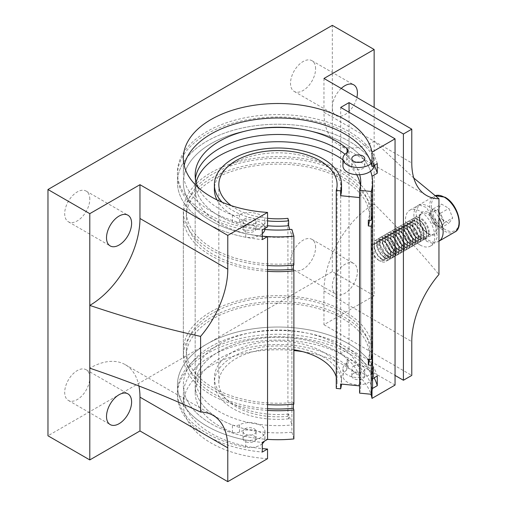<?xml version="1.0" encoding="UTF-8"?>
<svg xmlns="http://www.w3.org/2000/svg" width="507" height="507" viewBox="0 0 507 507"><rect width="100%" height="100%" fill="white"/><g stroke="black" fill="none" stroke-linecap="round" stroke-linejoin="round"><path stroke-width="0.38" stroke-dasharray="2.54 1.9" d="M196.127 182.279A82.793 47.797 0 0 0 195.17 189.523A82.793 47.797 0 0 0 219.417 223.321A82.793 47.797 0 0 0 291.893 236.642L289.808 229.589M291.893 236.642L291.893 424.955A82.793 47.797 180 0 1 219.417 411.633A82.793 47.797 180 0 1 195.17 377.835A82.793 47.797 180 0 1 246.282 333.676A82.793 47.797 180 0 1 336.509 344.038A82.793 47.797 180 0 1 360.756 377.835A82.793 47.797 180 0 1 359.577 385.878M287.913 218.346L287.913 416.323L288.66 418.845L288.66 414.016L291.893 424.955M288.66 414.016A63.571 36.7 180 0 1 233.011 403.787A63.571 36.7 180 0 1 214.391 377.835A63.571 36.7 180 0 1 253.633 343.923A63.571 36.7 180 0 1 322.915 351.883A63.571 36.7 180 0 1 341.534 377.835A63.571 36.7 180 0 1 340.628 384.014M288.66 418.845A63.571 36.7 180 0 1 233.011 408.617A63.571 36.7 180 0 1 214.391 382.665A63.571 36.7 180 0 1 253.633 348.753A63.571 36.7 180 0 1 322.915 356.713A63.571 36.7 180 0 1 341.534 382.665A63.571 36.7 180 0 1 341.49 384.097M216.99 199.91A63.571 36.7 0 0 0 233.011 215.475A63.571 36.7 0 0 0 267.55 225.729M222.123 202.236A63.571 36.7 0 0 0 233.011 210.646A63.571 36.7 0 0 0 267.55 220.9M341.534 189.523A63.571 36.7 0 0 0 322.915 163.565A63.571 36.7 0 0 0 253.633 155.611A63.571 36.7 0 0 0 214.391 189.523M359.577 197.565A82.793 47.797 0 0 0 360.756 189.523A82.793 47.797 0 0 0 360.515 185.898M356.687 174.719A82.793 47.797 0 0 0 342.928 159.889M293.883 349.779A59.135 34.14 0 0 0 218.828 382.665A59.135 34.14 0 0 0 236.148 406.81A59.135 34.14 0 0 0 287.913 416.323M231.281 205.652A59.135 34.14 0 0 0 236.148 208.833A59.135 34.14 0 0 0 267.55 218.302M336.255 388.406A59.135 34.14 0 0 0 337.098 382.665A59.135 34.14 0 0 0 336.255 376.923M267.55 269.623A91.666 52.924 180 0 1 213.149 254.463A91.666 52.924 180 0 1 186.297 217.047A91.666 52.924 180 0 1 242.885 168.153A91.666 52.924 180 0 1 342.776 179.624A91.666 52.924 180 0 1 369.628 217.047A91.666 52.924 180 0 1 369.457 220.266M267.55 271.34A94.619 54.629 180 0 1 211.058 255.674A94.619 54.629 180 0 1 183.344 217.047A94.619 54.629 180 0 1 241.75 166.575A94.619 54.629 180 0 1 344.868 178.413A94.619 54.629 180 0 1 372.449 214.144M293.883 265.098L293.382 263.418A91.666 52.924 180 0 1 213.149 248.671A91.666 52.924 180 0 1 186.297 211.248A91.666 52.924 180 0 1 242.885 162.354A91.666 52.924 180 0 1 342.776 173.831A91.666 52.924 180 0 1 369.628 211.248A91.666 52.924 180 0 1 368.323 220.152M372.582 211.248A94.619 54.629 0 0 0 344.868 172.621A94.619 54.629 0 0 0 241.75 160.776A94.619 54.629 0 0 0 183.344 211.248A94.619 54.629 0 0 0 211.058 249.875A94.619 54.629 0 0 0 267.55 265.548M267.55 408.686A91.666 52.924 180 0 1 213.149 393.527A91.666 52.924 180 0 1 186.297 356.11A91.666 52.924 180 0 1 242.885 307.217A91.666 52.924 180 0 1 342.776 318.688A91.666 52.924 180 0 1 369.628 356.11A91.666 52.924 180 0 1 369.457 359.33M267.55 410.404A94.619 54.629 180 0 1 211.058 394.738A94.619 54.629 180 0 1 183.344 356.11A94.619 54.629 180 0 1 241.75 305.639A94.619 54.629 180 0 1 344.868 317.477A94.619 54.629 180 0 1 372.449 353.208M293.883 404.161L293.382 402.482A91.666 52.924 180 0 1 213.149 387.735A91.666 52.924 180 0 1 186.297 350.312A91.666 52.924 180 0 1 242.885 301.418A91.666 52.924 180 0 1 342.776 312.895A91.666 52.924 180 0 1 369.628 350.312A91.666 52.924 180 0 1 368.323 359.216M372.582 350.312A94.619 54.629 0 0 0 344.868 311.685A94.619 54.629 0 0 0 241.75 299.84A94.619 54.629 0 0 0 183.344 350.312A94.619 54.629 0 0 0 211.058 388.939A94.619 54.629 0 0 0 267.55 404.611M359.717 174.731A82.793 47.797 0 0 0 344.982 154.21A82.793 47.797 180 0 1 347.111 155.991A5.913 3.416 180 0 1 348.087 157.867A5.913 3.416 180 0 1 346.655 160.098A15.375 8.879 0 0 0 342.928 165.89M359.577 393.121A82.793 47.797 0 0 0 360.756 385.079A82.793 47.797 0 0 0 336.509 351.281A82.793 47.797 0 0 0 246.282 340.919A82.793 47.797 0 0 0 195.17 385.079A82.793 47.797 0 0 0 219.417 418.877A82.793 47.797 0 0 0 291.893 432.198L291.893 229.398M370.617 171.201A94.619 54.629 0 0 0 344.868 143.652A94.619 54.629 0 0 0 241.75 131.807A94.619 54.629 0 0 0 183.344 182.279A94.619 54.629 0 0 0 211.058 220.906A94.619 54.629 0 0 0 262.29 236.154A94.619 54.629 0 0 1 211.058 220.906A94.619 54.629 0 0 1 183.344 182.279A94.619 54.629 0 0 1 241.75 131.807A94.619 54.629 0 0 1 344.868 143.652A94.619 54.629 0 0 1 370.617 171.201M264.952 228.663A15.375 8.879 0 0 0 255.984 220.589A15.375 8.879 0 0 0 239.545 221.933A5.913 3.416 180 0 1 232.428 222.199A82.793 47.797 180 0 1 195.17 182.279A82.793 47.797 180 0 1 195.41 178.654A82.793 47.797 0 0 0 195.17 182.279A82.793 47.797 0 0 0 219.417 216.077A82.793 47.797 0 0 0 264.888 229.481M293.883 438.929L291.893 432.198M211.058 423.706A94.619 54.629 0 0 0 267.55 439.379A94.619 54.629 180 0 1 211.058 423.706A94.619 54.629 180 0 1 183.344 385.079A94.619 54.629 0 0 0 211.058 423.706M372.582 385.079A94.619 54.629 0 0 0 344.868 346.452A94.619 54.629 0 0 0 241.75 334.607A94.619 54.629 0 0 0 183.344 385.079A94.619 54.629 180 0 1 241.75 334.607A94.619 54.629 180 0 1 344.868 346.452A94.619 54.629 180 0 1 372.011 379.065L372.582 378.735M293.382 263.418L293.382 265.148M293.382 402.482L293.382 404.212M267.55 226.914A94.619 54.629 180 0 1 211.058 211.248A94.619 54.629 180 0 1 183.344 172.621A94.619 54.629 180 0 1 184.18 165.377M377.265 163.571A100.532 58.045 0 0 0 349.05 131.579A100.532 58.045 0 0 0 239.488 118.993A100.532 58.045 0 0 0 177.431 172.621A100.532 58.045 0 0 0 206.875 213.662A100.532 58.045 0 0 0 262.29 229.956M374.141 165.377A100.532 58.045 0 0 0 349.05 141.238A100.532 58.045 0 0 0 239.488 128.651A100.532 58.045 0 0 0 177.431 182.279A100.532 58.045 0 0 0 206.875 223.321A100.532 58.045 0 0 0 262.29 239.608M377.265 376.029A100.532 58.045 0 0 0 349.05 344.038A100.532 58.045 0 0 0 239.488 331.451A100.532 58.045 0 0 0 177.431 385.079A100.532 58.045 0 0 0 206.875 426.121A100.532 58.045 0 0 0 262.29 442.415M374.141 377.835A100.532 58.045 0 0 0 349.05 353.696A100.532 58.045 0 0 0 239.488 341.11A100.532 58.045 0 0 0 177.431 394.738A100.532 58.045 0 0 0 206.875 435.779A100.532 58.045 0 0 0 262.29 452.067M372.398 388.501L372.011 388.723A94.619 54.629 0 0 0 344.868 356.11A94.619 54.629 0 0 0 241.75 344.266A94.619 54.629 0 0 0 183.344 394.738A94.619 54.629 0 0 0 211.058 433.365A94.619 54.629 0 0 0 262.29 448.613M357.416 271.606A17.739 10.241 120 0 0 353.74 263.488A17.739 10.241 120 0 0 340.07 268.241A17.739 10.241 120 0 0 332.326 286.094A17.739 10.241 120 0 0 336.002 294.218A17.739 10.241 120 0 0 349.672 289.465A17.739 10.241 120 0 0 357.416 271.606M315.595 247.467A17.739 10.241 120 0 0 311.925 239.342A17.739 10.241 120 0 0 298.249 244.095A17.739 10.241 120 0 0 290.505 261.954A17.739 10.241 120 0 0 294.18 270.073A17.739 10.241 120 0 0 307.857 265.319A17.739 10.241 120 0 0 315.595 247.467M341.23 88.433A17.739 10.241 120 0 0 332.326 107.433A17.739 10.241 120 0 0 336.002 115.558A17.739 10.241 120 0 0 356.877 97.464M315.595 68.806A17.739 10.241 120 0 0 311.925 60.688A17.739 10.241 120 0 0 298.249 65.441A17.739 10.241 120 0 0 290.505 83.294A17.739 10.241 120 0 0 294.18 91.412A17.739 10.241 120 0 0 307.857 86.659A17.739 10.241 120 0 0 315.595 68.806M89.79 377.835A17.739 10.241 120 0 0 86.114 369.717A17.739 10.241 120 0 0 72.444 374.47A17.739 10.241 120 0 0 64.7 392.323A17.739 10.241 120 0 0 68.369 400.441A17.739 10.241 120 0 0 82.045 395.688A17.739 10.241 120 0 0 89.79 377.835M89.79 199.175A17.739 10.241 120 0 0 86.114 191.057A17.739 10.241 120 0 0 72.444 195.81A17.739 10.241 120 0 0 64.7 213.662A17.739 10.241 120 0 0 68.369 221.787A17.739 10.241 120 0 0 82.045 217.034A17.739 10.241 120 0 0 89.79 199.175M420.138 237.808A11.826 6.832 60 0 1 412.413 227.383A11.826 6.832 60 0 1 414.225 217.909A11.826 6.832 60 0 1 420.138 218.492A11.826 6.832 60 0 1 427.864 228.917A11.826 6.832 60 0 1 426.051 238.391A11.826 6.832 60 0 1 420.138 237.808M386.689 237.808A11.826 6.832 -120 0 0 380.77 237.219A11.826 6.832 -120 0 0 378.957 246.7A11.826 6.832 -120 0 0 386.689 257.119A11.826 6.832 -120 0 0 392.602 257.708A11.826 6.832 -120 0 0 394.414 248.227A11.826 6.832 -120 0 0 386.689 237.808M420.138 245.052A20.698 11.953 60 0 1 406.62 226.813A20.698 11.953 60 0 1 409.789 210.228A20.698 11.953 60 0 1 420.138 211.248A20.698 11.953 60 0 1 433.662 229.487A20.698 11.953 60 0 1 430.487 246.072A20.698 11.953 60 0 1 420.138 245.052M426.609 241.313L417.514 224.55L415.886 211.787L418.972 204.923L426.609 207.515L435.709 224.271L437.332 237.042L434.252 243.905L426.609 241.313M323.96 78.465L323.96 112.262A70.967 40.972 120 0 0 338.657 144.749A70.967 40.972 120 0 0 374.141 141.238L374.141 107.433M413.788 178.046L374.141 141.238L374.141 204.01A70.967 40.972 120 0 0 323.96 290.923L323.96 324.721L374.141 295.752L374.141 204.01C397 226.604 418.605 250.078 438.954 274.433M323.96 324.721L411.779 375.421M138.918 385.979A70.967 40.972 120 0 0 125.267 364.666A70.967 40.972 120 0 0 89.79 368.177M395.048 385.079L340.685 353.696L349.05 348.867L395.048 375.421M302.812 351.681A94.619 54.629 180 0 1 344.868 365.762A94.619 54.629 180 0 1 370.934 394.243M267.55 458.689A94.619 54.629 180 0 1 211.058 443.023A94.619 54.629 180 0 1 183.344 404.396A94.619 54.629 180 0 1 293.883 350.546M374.141 295.752L332.326 271.606L47.969 435.779M340.685 353.696L340.685 107.433M349.05 348.867L349.05 112.262M332.326 271.606L332.326 25.35M372.011 391.093L372.011 388.723M372.011 379.065L372.011 176.265M244.976 226.008A6.502 3.758 0 0 0 243.075 228.663A6.502 3.758 0 0 0 247.086 232.13A6.502 3.758 0 0 0 254.178 231.319A6.502 3.758 0 0 0 256.086 228.663A6.502 3.758 0 0 0 252.068 225.19A6.502 3.758 0 0 0 244.976 226.008M244.976 218.764A6.502 3.758 0 0 0 243.075 221.42A6.502 3.758 0 0 0 247.086 224.886A6.502 3.758 0 0 0 254.178 224.075A6.502 3.758 0 0 0 256.086 221.42A6.502 3.758 0 0 0 252.068 217.947A6.502 3.758 0 0 0 244.976 218.764M356.579 162.265A6.502 3.758 0 0 0 353.702 163.235A6.502 3.758 0 0 0 351.795 165.89A6.502 3.758 0 0 0 355.813 169.357A6.502 3.758 0 0 0 362.904 168.546A6.502 3.758 0 0 0 364.806 165.89A6.502 3.758 0 0 0 360.027 162.265M371.238 163.444A15.375 8.879 0 0 0 373.678 158.647A15.375 8.879 0 0 0 373.184 156.416A100.532 58.045 0 0 0 261.618 117.763A100.532 58.045 0 0 0 177.431 175.035A100.532 58.045 0 0 0 245.711 230.007A15.375 8.879 0 0 0 260.452 227.694A15.375 8.879 0 0 0 264.952 221.42A15.375 8.879 0 0 0 255.984 213.346A15.375 8.879 0 0 0 239.545 214.695A5.913 3.416 180 0 1 232.428 214.955A82.793 47.797 180 0 1 197.933 187.279M245.711 230.007L245.711 237.251A15.375 8.879 0 0 0 260.452 234.937A15.375 8.879 0 0 0 262.29 233.651M373.184 156.416L373.184 163.653A100.532 58.045 0 0 0 261.618 125.007A100.532 58.045 0 0 0 177.431 182.279A100.532 58.045 0 0 0 245.711 237.251M373.678 165.89A15.375 8.879 0 0 0 373.184 163.653M353.702 366.035A6.502 3.758 180 0 1 360.794 365.224A6.502 3.758 180 0 1 364.806 368.69A6.502 3.758 180 0 1 362.904 371.346A6.502 3.758 180 0 1 355.813 372.163A6.502 3.758 180 0 1 351.795 368.69A6.502 3.758 180 0 1 353.702 366.035M353.702 373.279A6.502 3.758 180 0 1 360.794 372.461A6.502 3.758 180 0 1 364.806 375.934A6.502 3.758 180 0 1 362.904 378.59A6.502 3.758 180 0 1 355.813 379.407A6.502 3.758 180 0 1 351.795 375.934A6.502 3.758 180 0 1 353.702 373.279M244.976 428.808A6.502 3.758 180 0 1 252.068 427.99A6.502 3.758 180 0 1 256.086 431.463A6.502 3.758 180 0 1 254.178 434.119A6.502 3.758 180 0 1 247.086 434.93A6.502 3.758 180 0 1 243.075 431.463A6.502 3.758 180 0 1 244.976 428.808M244.976 436.052A6.502 3.758 180 0 1 252.068 435.234A6.502 3.758 180 0 1 256.086 438.707A6.502 3.758 180 0 1 254.178 441.363A6.502 3.758 180 0 1 247.086 442.174A6.502 3.758 180 0 1 243.075 438.707A6.502 3.758 180 0 1 244.976 436.052M372.582 379.223A15.375 8.879 180 0 1 369.172 382.208A15.375 8.879 180 0 1 352.416 384.135A15.375 8.879 180 0 1 342.928 375.934A15.375 8.879 180 0 1 346.655 370.142A5.913 3.416 0 0 0 348.087 367.911A5.913 3.416 0 0 0 347.111 366.035A82.793 47.797 0 0 0 254.197 346.534A82.793 47.797 0 0 0 195.17 392.323A82.793 47.797 0 0 0 232.428 432.243A5.913 3.416 0 0 0 239.545 431.977A15.375 8.879 180 0 1 255.984 430.633A15.375 8.879 180 0 1 264.952 438.707A15.375 8.879 180 0 1 264.312 441.248M232.428 424.999A5.913 3.416 0 0 0 239.545 424.739A15.375 8.879 180 0 1 255.984 423.396A15.375 8.879 180 0 1 264.952 431.463A15.375 8.879 180 0 1 260.452 437.737A15.375 8.879 180 0 1 245.711 440.051A100.532 58.045 180 0 1 177.431 385.079A100.532 58.045 180 0 1 261.618 327.807A100.532 58.045 180 0 1 373.184 366.46A15.375 8.879 180 0 1 373.678 368.69A15.375 8.879 180 0 1 369.172 374.971A15.375 8.879 180 0 1 352.416 376.891A15.375 8.879 180 0 1 342.928 368.69A15.375 8.879 180 0 1 346.655 362.898A5.913 3.416 0 0 0 348.087 360.667A5.913 3.416 0 0 0 347.111 358.791A82.793 47.797 0 0 0 254.197 339.291A82.793 47.797 0 0 0 195.17 385.079A82.793 47.797 0 0 0 232.428 424.999L232.428 432.243M262.29 443.701A15.375 8.879 180 0 1 260.452 444.981A15.375 8.879 180 0 1 245.711 447.294A100.532 58.045 180 0 1 177.431 392.323A100.532 58.045 180 0 1 261.618 335.051A100.532 58.045 180 0 1 373.184 373.703A15.375 8.879 180 0 1 373.678 375.934A15.375 8.879 180 0 1 373.032 378.476M373.184 373.703L373.184 366.46M245.711 447.294L245.711 440.051M378.323 260.066L379.946 261.004A11.819 6.825 -120 0 0 388.305 256.181A11.819 6.825 -120 0 0 379.946 241.706A11.819 6.825 -120 0 0 371.593 246.529A11.819 6.825 -120 0 0 379.946 261.004L378.323 260.066A9.519 5.495 60 0 1 371.593 248.405A9.519 5.495 60 0 1 378.323 244.52A9.519 5.495 60 0 1 385.054 256.181A9.519 5.495 60 0 1 378.323 260.066M387.817 254.584A9.519 5.495 60 0 1 381.08 258.475A9.519 5.495 60 0 1 374.35 246.814A9.519 5.495 60 0 1 381.08 242.923A9.519 5.495 60 0 1 387.817 254.584M382.227 259.698A11.826 6.832 60 0 1 373.862 245.211A11.826 6.832 60 0 1 376.308 239.798A11.826 6.832 60 0 1 382.227 240.381A11.826 6.832 60 0 1 390.586 254.869A11.826 6.832 60 0 1 388.14 260.281A11.826 6.832 60 0 1 382.227 259.698M374.337 244.938A11.826 6.832 60 0 1 376.79 239.519A11.826 6.832 60 0 1 382.703 240.109A11.826 6.832 60 0 1 391.062 254.596A11.826 6.832 60 0 1 388.616 260.009A11.826 6.832 60 0 1 382.703 259.426A11.826 6.832 60 0 1 374.337 244.938M390.574 252.993A9.519 5.495 60 0 1 383.843 256.878A9.519 5.495 60 0 1 377.113 245.217A9.519 5.495 60 0 1 383.843 241.332A9.519 5.495 60 0 1 390.574 252.993M384.984 258.101A11.826 6.832 60 0 1 376.619 243.62A11.826 6.832 60 0 1 379.071 238.201A11.826 6.832 60 0 1 384.984 238.791A11.826 6.832 60 0 1 393.35 253.278A11.826 6.832 60 0 1 390.897 258.69A11.826 6.832 60 0 1 384.984 258.101M377.1 243.341A11.826 6.832 60 0 1 379.547 237.929A11.826 6.832 60 0 1 385.459 238.512A11.826 6.832 60 0 1 393.825 252.999A11.826 6.832 60 0 1 391.372 258.418A11.826 6.832 60 0 1 385.459 257.829A11.826 6.832 60 0 1 377.1 243.341M393.337 251.402A9.519 5.495 60 0 1 386.6 255.287A9.519 5.495 60 0 1 379.87 243.626A9.519 5.495 60 0 1 386.6 239.741A9.519 5.495 60 0 1 393.337 251.402M387.747 256.51A11.826 6.832 60 0 1 379.382 242.023A11.826 6.832 60 0 1 381.828 236.611A11.826 6.832 60 0 1 387.747 237.194A11.826 6.832 60 0 1 396.106 251.681A11.826 6.832 60 0 1 393.66 257.093A11.826 6.832 60 0 1 387.747 256.51M379.857 241.75A11.826 6.832 60 0 1 382.31 236.338A11.826 6.832 60 0 1 388.223 236.921A11.826 6.832 60 0 1 396.582 251.409A11.826 6.832 60 0 1 394.135 256.821A11.826 6.832 60 0 1 388.223 256.238A11.826 6.832 60 0 1 379.857 241.75M396.094 249.805A9.519 5.495 60 0 1 389.363 253.69A9.519 5.495 60 0 1 382.633 242.029A9.519 5.495 60 0 1 389.363 238.144A9.519 5.495 60 0 1 396.094 249.805M390.504 254.92A11.826 6.832 60 0 1 382.139 240.432A11.826 6.832 60 0 1 384.591 235.02A11.826 6.832 60 0 1 390.504 235.603A11.826 6.832 60 0 1 398.87 250.09A11.826 6.832 60 0 1 396.417 255.503A11.826 6.832 60 0 1 390.504 254.92M382.62 240.16A11.826 6.832 60 0 1 385.067 234.741A11.826 6.832 60 0 1 390.979 235.33A11.826 6.832 60 0 1 399.345 249.812A11.826 6.832 60 0 1 396.892 255.23A11.826 6.832 60 0 1 390.979 254.641A11.826 6.832 60 0 1 382.62 240.16M398.857 248.215A9.519 5.495 60 0 1 392.12 252.099A9.519 5.495 60 0 1 385.39 240.438A9.519 5.495 60 0 1 392.12 236.554A9.519 5.495 60 0 1 398.857 248.215M393.267 253.323A11.826 6.832 60 0 1 384.902 238.835A11.826 6.832 60 0 1 387.348 233.423A11.826 6.832 60 0 1 393.267 234.012A11.826 6.832 60 0 1 401.626 248.493A11.826 6.832 60 0 1 399.18 253.912A11.826 6.832 60 0 1 393.267 253.323M385.377 238.563A11.826 6.832 60 0 1 387.83 233.15A11.826 6.832 60 0 1 393.743 233.733A11.826 6.832 60 0 1 402.102 248.221A11.826 6.832 60 0 1 399.655 253.633A11.826 6.832 60 0 1 393.743 253.05A11.826 6.832 60 0 1 385.377 238.563M401.614 246.617A9.519 5.495 60 0 1 394.883 250.509A9.519 5.495 60 0 1 388.153 238.848A9.519 5.495 60 0 1 394.883 234.956A9.519 5.495 60 0 1 401.614 246.617M396.024 251.732A11.826 6.832 60 0 1 387.659 237.244A11.826 6.832 60 0 1 390.111 231.832A11.826 6.832 60 0 1 396.024 232.415A11.826 6.832 60 0 1 404.39 246.903A11.826 6.832 60 0 1 401.937 252.315A11.826 6.832 60 0 1 396.024 251.732M388.134 236.972A11.826 6.832 60 0 1 390.586 231.553A11.826 6.832 60 0 1 396.499 232.143A11.826 6.832 60 0 1 404.865 246.624A11.826 6.832 60 0 1 402.412 252.042A11.826 6.832 60 0 1 396.499 251.453A11.826 6.832 60 0 1 388.134 236.972M404.377 245.027A9.519 5.495 60 0 1 397.64 248.912A9.519 5.495 60 0 1 390.91 237.251A9.519 5.495 60 0 1 397.64 233.366A9.519 5.495 60 0 1 404.377 245.027M398.787 250.135A11.826 6.832 60 0 1 390.422 235.654A11.826 6.832 60 0 1 392.868 230.235A11.826 6.832 60 0 1 398.787 230.824A11.826 6.832 60 0 1 407.146 245.306A11.826 6.832 60 0 1 404.7 250.724A11.826 6.832 60 0 1 398.787 250.135M390.897 235.375A11.826 6.832 60 0 1 393.35 229.963A11.826 6.832 60 0 1 399.263 230.546A11.826 6.832 60 0 1 407.622 245.033A11.826 6.832 60 0 1 405.175 250.445A11.826 6.832 60 0 1 399.263 249.862A11.826 6.832 60 0 1 390.897 235.375M407.134 243.43A9.519 5.495 60 0 1 400.403 247.321A9.519 5.495 60 0 1 393.673 235.66A9.519 5.495 60 0 1 400.403 231.769A9.519 5.495 60 0 1 407.134 243.43M401.544 248.544A11.826 6.832 60 0 1 393.178 234.057A11.826 6.832 60 0 1 395.631 228.644A11.826 6.832 60 0 1 401.544 229.227A11.826 6.832 60 0 1 409.909 243.715A11.826 6.832 60 0 1 407.457 249.127A11.826 6.832 60 0 1 401.544 248.544M393.654 233.784A11.826 6.832 60 0 1 396.106 228.365A11.826 6.832 60 0 1 402.019 228.955A11.826 6.832 60 0 1 410.385 243.442A11.826 6.832 60 0 1 407.932 248.855A11.826 6.832 60 0 1 402.019 248.272A11.826 6.832 60 0 1 393.654 233.784M409.897 241.839A9.519 5.495 60 0 1 403.16 245.724A9.519 5.495 60 0 1 396.43 234.063A9.519 5.495 60 0 1 403.16 230.178A9.519 5.495 60 0 1 409.897 241.839M404.307 246.947A11.826 6.832 60 0 1 395.942 232.466A11.826 6.832 60 0 1 398.388 227.047A11.826 6.832 60 0 1 404.307 227.637A11.826 6.832 60 0 1 412.666 242.124A11.826 6.832 60 0 1 410.22 247.536A11.826 6.832 60 0 1 404.307 246.947M396.417 232.187A11.826 6.832 60 0 1 398.863 226.775A11.826 6.832 60 0 1 404.782 227.358A11.826 6.832 60 0 1 413.142 241.845A11.826 6.832 60 0 1 410.695 247.264A11.826 6.832 60 0 1 404.782 246.675A11.826 6.832 60 0 1 396.417 232.187M412.654 240.248A9.519 5.495 60 0 1 405.923 244.133A9.519 5.495 60 0 1 399.186 232.472A9.519 5.495 60 0 1 405.923 228.587A9.519 5.495 60 0 1 412.654 240.248M407.064 245.356A11.826 6.832 60 0 1 398.698 230.869A11.826 6.832 60 0 1 401.151 225.457A11.826 6.832 60 0 1 407.064 226.04A11.826 6.832 60 0 1 415.429 240.527A11.826 6.832 60 0 1 412.977 245.939A11.826 6.832 60 0 1 407.064 245.356M399.174 230.596A11.826 6.832 60 0 1 401.626 225.184A11.826 6.832 60 0 1 407.539 225.767A11.826 6.832 60 0 1 415.905 240.255A11.826 6.832 60 0 1 413.452 245.667A11.826 6.832 60 0 1 407.539 245.084A11.826 6.832 60 0 1 399.174 230.596M415.417 238.651A9.519 5.495 60 0 1 408.68 242.542A9.519 5.495 60 0 1 401.95 230.881A9.519 5.495 60 0 1 408.68 226.99A9.519 5.495 60 0 1 415.417 238.651M409.821 243.766A11.826 6.832 60 0 1 401.462 229.278A11.826 6.832 60 0 1 403.908 223.866A11.826 6.832 60 0 1 409.821 224.449A11.826 6.832 60 0 1 418.186 238.936A11.826 6.832 60 0 1 415.74 244.349A11.826 6.832 60 0 1 409.821 243.766M401.937 229.006A11.826 6.832 60 0 1 404.383 223.587A11.826 6.832 60 0 1 410.302 224.176A11.826 6.832 60 0 1 418.662 238.658A11.826 6.832 60 0 1 416.215 244.076A11.826 6.832 60 0 1 410.302 243.487A11.826 6.832 60 0 1 401.937 229.006M418.174 237.061A9.519 5.495 60 0 1 411.443 240.945A9.519 5.495 60 0 1 404.706 229.284A9.519 5.495 60 0 1 411.443 225.4A9.519 5.495 60 0 1 418.174 237.061M412.584 242.169A11.826 6.832 60 0 1 404.218 227.681A11.826 6.832 60 0 1 406.671 222.269A11.826 6.832 60 0 1 412.584 222.858A11.826 6.832 60 0 1 420.949 237.339A11.826 6.832 60 0 1 418.497 242.758A11.826 6.832 60 0 1 412.584 242.169M404.694 227.409A11.826 6.832 60 0 1 407.146 221.996A11.826 6.832 60 0 1 413.059 222.579A11.826 6.832 60 0 1 421.425 237.067A11.826 6.832 60 0 1 418.972 242.479A11.826 6.832 60 0 1 413.059 241.896A11.826 6.832 60 0 1 404.694 227.409M420.937 235.463A9.519 5.495 60 0 1 414.2 239.355A9.519 5.495 60 0 1 407.47 227.694A9.519 5.495 60 0 1 414.2 223.802A9.519 5.495 60 0 1 420.937 235.463M415.341 240.578A11.826 6.832 60 0 1 406.982 226.09A11.826 6.832 60 0 1 409.428 220.678A11.826 6.832 60 0 1 415.341 221.261A11.826 6.832 60 0 1 423.706 235.749A11.826 6.832 60 0 1 421.26 241.161A11.826 6.832 60 0 1 415.341 240.578M407.457 225.818A11.826 6.832 60 0 1 409.903 220.399A11.826 6.832 60 0 1 415.822 220.989A11.826 6.832 60 0 1 424.182 235.47A11.826 6.832 60 0 1 421.735 240.888A11.826 6.832 60 0 1 415.822 240.299A11.826 6.832 60 0 1 407.457 225.818M423.694 233.873A9.519 5.495 60 0 1 416.963 237.758A9.519 5.495 60 0 1 410.226 226.097A9.519 5.495 60 0 1 416.963 222.212A9.519 5.495 60 0 1 423.694 233.873M418.104 238.981A11.826 6.832 60 0 1 409.738 224.5A11.826 6.832 60 0 1 412.191 219.081A11.826 6.832 60 0 1 418.104 219.67A11.826 6.832 60 0 1 426.469 234.152A11.826 6.832 60 0 1 424.017 239.57A11.826 6.832 60 0 1 418.104 238.981M410.214 224.221A11.826 6.832 60 0 1 412.666 218.809A11.826 6.832 60 0 1 418.579 219.392A11.826 6.832 60 0 1 426.945 233.879A11.826 6.832 60 0 1 424.492 239.291A11.826 6.832 60 0 1 418.579 238.708A11.826 6.832 60 0 1 410.214 224.221M426.457 232.276A9.519 5.495 60 0 1 419.72 236.167A9.519 5.495 60 0 1 412.99 224.506A9.519 5.495 60 0 1 419.72 220.615A9.519 5.495 60 0 1 426.457 232.276M420.861 237.39A11.826 6.832 60 0 1 412.502 222.903A11.826 6.832 60 0 1 414.948 217.49A11.826 6.832 60 0 1 420.861 218.073A11.826 6.832 60 0 1 429.226 232.561A11.826 6.832 60 0 1 426.78 237.973A11.826 6.832 60 0 1 420.861 237.39M433.162 223.764L431.305 218.992A9.082 5.241 60 0 0 436.869 225.907L440.577 228.049L444.278 222.776L440.577 213.219L436.869 211.077A9.082 5.241 60 0 0 431.305 211.577L429.454 214.214L431.305 218.992A9.082 5.241 60 0 1 431.305 211.577L433.162 208.941L436.869 211.077A9.082 5.241 60 0 1 442.427 217.997A9.082 5.241 60 0 1 442.427 225.412A9.082 5.241 60 0 1 436.869 225.907L433.162 223.764L441.521 218.942L448.936 223.219L452.643 217.947L448.936 208.39L441.521 204.112L437.814 209.385L441.521 218.942M440.577 228.049L448.936 223.219M444.278 222.776L452.643 217.947M429.454 214.214L437.814 209.385M433.162 208.941L441.521 204.112M440.577 213.219L448.936 208.39M438.853 241.25L438.954 241.186A20.698 11.953 60 0 1 438.853 241.25A20.698 11.953 60 0 1 428.504 240.223A20.698 11.953 60 0 1 414.979 221.984A20.698 11.953 60 0 1 418.155 205.398A20.698 11.953 60 0 1 428.504 206.419A20.698 11.953 60 0 1 438.954 217.528M323.96 112.262L411.779 162.962M323.96 290.923L411.779 341.623M347.111 152.499L347.111 155.991M346.655 152.854L346.655 160.098M232.428 214.955L232.428 222.199M239.545 214.695L239.545 221.933M239.545 431.977L239.545 424.739M347.111 366.035L347.111 358.791M346.655 370.142L346.655 362.898M418.155 205.398L435.076 195.727A20.698 11.953 -120 0 0 434.043 196.222A20.698 11.953 -120 0 0 430.874 212.807A20.698 11.953 -120 0 0 444.392 231.046A20.698 11.953 -120 0 0 454.741 232.073M445.228 229.601A19.513 11.268 60 0 1 431.432 205.696A19.513 11.268 60 0 1 445.228 197.73A19.513 11.268 60 0 1 459.031 221.629A19.513 11.268 60 0 1 445.228 229.601M428.504 212.699A13.011 7.51 60 0 1 437.706 228.632A13.011 7.51 60 0 1 428.504 233.942A13.011 7.51 60 0 1 419.302 218.01A13.011 7.51 60 0 1 428.504 212.699M427.667 233.461A11.826 6.832 -120 0 0 433.58 234.05A11.826 6.832 -120 0 0 435.393 224.569A11.826 6.832 -120 0 0 427.667 214.15A11.826 6.832 -120 0 0 421.754 213.561A11.826 6.832 -120 0 0 419.942 223.042A11.826 6.832 -120 0 0 427.667 233.461M341.534 377.835L341.534 382.665M360.756 189.523L360.756 377.835M195.17 189.523L195.17 377.835M337.098 184.694L337.098 382.665M218.828 184.694L218.828 382.665M214.391 377.835L214.391 382.665M369.628 211.248L369.628 217.047M369.628 350.312L369.628 356.11M360.756 385.079L360.756 182.279M183.344 211.248L183.344 356.11M183.344 350.312L183.344 217.047M195.17 392.323L195.17 175.035M186.297 350.312L186.297 356.11M186.297 211.248L186.297 217.047M311.925 239.342L353.74 263.488M311.925 60.688L353.74 84.827M86.114 369.717L127.929 393.857M86.114 191.057L127.929 215.196M380.77 237.219L414.225 217.909M409.789 210.228L418.972 204.923M338.657 144.749L426.476 195.448M125.267 364.666L213.086 415.366M183.344 172.621L183.344 158.133M183.344 404.396L183.344 394.738M430.487 246.072L434.252 243.905M392.602 257.708L426.051 238.391M68.369 221.787L110.19 245.927M68.369 400.441L110.19 424.587M294.18 91.412L336.002 115.558M294.18 270.073L336.002 294.218M177.431 394.738L177.431 392.323M177.431 175.035L177.431 172.621M243.075 221.42L243.075 228.663M351.795 158.647L351.795 165.89M348.087 150.623L348.087 157.867M373.678 158.647L373.678 165.643M264.952 221.42L264.952 228.416M364.806 158.647L364.806 165.89M256.086 221.42L256.086 228.663M364.806 375.934L364.806 368.69M256.086 438.707L256.086 431.463M348.087 367.911L348.087 360.667M373.678 375.934L373.678 368.69M264.952 438.707L264.952 431.463M342.928 375.934L342.928 368.69M243.075 438.707L243.075 431.463M351.795 375.934L351.795 368.69M371.593 248.405L371.593 246.529M376.308 239.798L376.79 239.519M379.071 238.201L379.547 237.929M381.828 236.611L382.31 236.338M384.591 235.02L385.067 234.741M387.348 233.423L387.83 233.15M390.111 231.832L390.586 231.553M392.868 230.235L393.35 229.963M395.631 228.644L396.106 228.365M398.388 227.047L398.863 226.775M401.151 225.457L401.626 225.184M403.908 223.866L404.383 223.587M406.671 222.269L407.146 221.996M409.428 220.678L409.903 220.399M412.191 219.081L412.666 218.809M414.948 217.49L421.754 213.561C420.74 214.987 418.795 214.296 420.214 222.32C421.811 227.332 424.492 231.027 428.257 233.404C430.671 234.627 432.446 234.842 433.58 234.05L426.78 237.973M424.017 239.57L424.492 239.291M421.26 241.161L421.735 240.888M418.497 242.758L418.972 242.479M415.74 244.349L416.215 244.076M412.977 245.939L413.452 245.667M410.22 247.536L410.695 247.264M407.457 249.127L407.932 248.855M404.7 250.724L405.175 250.445M401.937 252.315L402.412 252.042M399.18 253.912L399.655 253.633M396.417 255.503L396.892 255.23M393.66 257.093L394.135 256.821M390.897 258.69L391.372 258.418M388.14 260.281L388.616 260.009"/><path stroke-width="0.76" d="M336.255 190.436L340.628 190.866L340.628 195.696L359.577 197.565L359.577 385.878L340.628 384.014L340.628 388.837L336.255 388.406L336.255 190.436A59.135 34.14 0 0 0 337.098 184.694A59.135 34.14 0 0 0 319.778 160.548A59.135 34.14 0 0 0 255.332 153.146A59.135 34.14 0 0 0 218.828 184.694A59.135 34.14 0 0 0 231.281 205.652M289.808 229.589L288.66 225.704L288.66 220.875L287.913 218.346A59.135 34.14 0 0 1 267.55 218.302M341.49 384.097A63.571 36.7 180 0 1 340.628 388.837M267.55 225.729A63.571 36.7 0 0 0 288.66 225.704M267.55 220.9A63.571 36.7 0 0 0 288.66 220.875M340.628 195.696A63.571 36.7 0 0 0 341.534 189.523L341.534 184.694A63.571 36.7 0 0 0 322.915 158.742A63.571 36.7 0 0 0 253.633 150.782A63.571 36.7 0 0 0 214.391 184.694A63.571 36.7 0 0 0 222.123 202.236M360.515 185.898A82.793 47.797 0 0 0 356.687 174.719M342.928 159.889A82.793 47.797 0 0 0 336.509 155.719A82.793 47.797 0 0 0 252.182 144.096A82.793 47.797 0 0 0 196.127 182.279M214.391 184.694L214.391 189.523A63.571 36.7 0 0 0 216.99 199.91M340.628 190.866A63.571 36.7 0 0 0 341.534 184.694M336.255 376.923A59.135 34.14 0 0 0 319.778 358.525A59.135 34.14 0 0 0 293.883 349.779M293.382 265.148L293.382 269.211A91.666 52.924 180 0 1 267.55 269.623M369.457 220.266A91.666 52.924 180 0 1 368.323 225.945L368.323 220.152L371.232 220.444A94.619 54.629 0 0 0 372.582 211.248L372.582 182.279A94.619 54.629 0 0 0 370.617 171.201A94.619 54.629 0 0 1 372.011 176.265L377.265 173.229A100.532 58.045 0 0 0 374.141 165.377M372.449 214.144A94.619 54.629 180 0 1 372.582 217.047A94.619 54.629 180 0 1 371.232 226.236L368.323 225.945M293.382 269.211L293.883 270.896A94.619 54.629 180 0 1 267.55 271.34M267.55 265.548A94.619 54.629 0 0 0 293.883 265.098L293.883 236.129L291.893 229.398A82.793 47.797 0 0 1 264.888 229.481M293.382 404.212L293.382 408.274A91.666 52.924 180 0 1 267.55 408.686M369.457 359.33A91.666 52.924 180 0 1 368.323 365.008L368.323 359.216L371.232 359.507A94.619 54.629 0 0 0 372.582 350.312L372.582 217.047M372.449 353.208A94.619 54.629 180 0 1 372.582 356.11A94.619 54.629 180 0 1 371.232 365.3L368.323 365.008M293.382 408.274L293.883 409.96A94.619 54.629 180 0 1 267.55 410.404M267.55 404.611A94.619 54.629 0 0 0 293.883 404.161L293.883 270.896M371.232 365.3L371.232 394.269L359.577 393.121L359.577 190.321A82.793 47.797 0 0 0 360.756 182.279A82.793 47.797 0 0 0 359.717 174.731M344.982 154.21A82.793 47.797 0 0 0 336.509 148.475A82.793 47.797 0 0 0 249.203 137.454A82.793 47.797 0 0 0 195.41 178.654A82.793 47.797 180 0 1 255.414 136.282A82.793 47.797 180 0 1 344.982 154.21M359.577 190.321L371.232 191.469A94.619 54.629 0 0 0 372.582 182.279M262.29 448.613A94.619 54.629 0 0 0 267.55 449.031L262.29 452.067L262.29 442.415L267.55 439.379L267.55 236.573A94.619 54.629 0 0 1 262.29 236.154A94.619 54.629 0 0 0 293.883 236.129M267.55 439.379A94.619 54.629 0 0 0 293.883 438.929L293.883 409.96M371.232 394.269A94.619 54.629 0 0 0 372.582 385.079L372.582 356.11M371.232 191.469L371.232 220.444M371.232 226.236L371.232 359.507M267.55 236.573L262.29 239.608L262.29 229.956L267.55 226.914L267.55 212.433A94.619 54.629 180 0 1 211.058 196.76A94.619 54.629 180 0 1 183.344 158.133A94.619 54.629 180 0 1 241.75 107.661A94.619 54.629 180 0 1 344.868 119.506A94.619 54.629 180 0 1 372.011 152.125L395.048 138.823L340.685 107.433L349.05 102.604L403.414 133.994L411.779 129.165L411.779 162.962A70.967 40.972 120 0 0 426.476 195.448A70.967 40.972 120 0 0 438.954 198.769L413.788 178.046M184.18 165.377A94.619 54.629 180 0 1 247.644 120.875A94.619 54.629 180 0 1 344.868 133.994A94.619 54.629 180 0 1 372.011 166.607L377.265 163.571L377.265 173.229M372.582 378.735L377.265 376.029L377.265 385.688A100.532 58.045 0 0 0 374.141 377.835M377.265 385.688L372.398 388.501M356.877 97.464A17.739 10.241 120 0 0 357.416 92.952A17.739 10.241 120 0 0 353.74 84.827A17.739 10.241 120 0 0 341.23 88.433M131.605 401.981A17.739 10.241 120 0 0 127.929 393.857A17.739 10.241 120 0 0 114.259 398.61A17.739 10.241 120 0 0 106.514 416.462A17.739 10.241 120 0 0 110.19 424.587A17.739 10.241 120 0 0 123.86 419.834A17.739 10.241 120 0 0 131.605 401.981M131.605 223.321A17.739 10.241 120 0 0 127.929 215.196A17.739 10.241 120 0 0 114.259 219.949A17.739 10.241 120 0 0 106.514 237.808A17.739 10.241 120 0 0 110.19 245.927A17.739 10.241 120 0 0 123.86 241.174A17.739 10.241 120 0 0 131.605 223.321M374.141 107.433L374.141 49.49L323.96 78.465L411.779 129.165M438.954 198.769L438.954 274.433A70.967 40.972 120 0 0 411.779 341.623L411.779 375.421L403.414 380.25L403.414 133.994M138.918 385.979A70.967 40.972 120 0 1 139.97 397.152L139.97 430.95L89.79 459.919L89.79 305.404A70.967 40.972 120 0 0 139.97 218.492L139.97 184.694L89.79 213.662L89.79 305.404C128.867 318.567 165.802 328.891 200.601 336.382A70.967 40.972 120 0 0 227.782 269.192L227.782 235.394L267.55 212.433M139.97 430.95L227.782 481.65L227.782 447.852A70.967 40.972 120 0 0 213.086 415.366A70.967 40.972 120 0 0 200.601 412.045C165.802 396.03 128.867 381.41 89.79 368.177M139.97 184.694L227.782 235.394M374.141 49.49L332.326 25.35L47.969 189.523L89.79 213.662M395.048 375.421L403.414 380.25M370.934 394.243A94.619 54.629 180 0 1 372.011 398.382L395.048 385.079L395.048 138.823M293.883 350.546A94.619 54.629 180 0 1 302.812 351.681M227.782 481.65L267.55 458.689L267.55 449.031M47.969 189.523L47.969 435.779L89.79 459.919M349.05 112.262L349.05 102.604M200.601 412.045L200.601 336.382M372.011 398.382L372.011 391.093M372.011 166.607L372.011 152.125M353.702 155.991A6.502 3.758 0 0 0 351.795 158.647A6.502 3.758 0 0 0 355.813 162.12A6.502 3.758 0 0 0 362.904 161.302A6.502 3.758 0 0 0 364.806 158.647A6.502 3.758 0 0 0 360.794 155.18A6.502 3.758 0 0 0 353.702 155.991M197.933 187.279A82.793 47.797 180 0 1 195.17 175.035A82.793 47.797 180 0 1 254.197 129.247A82.793 47.797 180 0 1 347.111 148.747A5.913 3.416 180 0 1 348.087 150.623A5.913 3.416 180 0 1 346.655 152.854A15.375 8.879 0 0 0 342.928 158.647A15.375 8.879 0 0 0 352.416 166.847A15.375 8.879 0 0 0 369.172 164.927A15.375 8.879 0 0 0 371.238 163.444M342.928 158.647L342.928 165.89A15.375 8.879 0 0 0 352.416 174.091A15.375 8.879 0 0 0 369.172 172.165A15.375 8.879 0 0 0 373.678 165.89L373.678 165.643M360.027 162.265A6.502 3.758 0 0 0 356.579 162.265M262.29 233.651A15.375 8.879 0 0 0 264.952 228.663L264.952 228.416M373.032 378.476A15.375 8.879 180 0 1 372.582 379.223M264.312 441.248A15.375 8.879 180 0 1 262.29 443.701M438.954 217.528A20.698 11.953 60 0 1 438.954 241.186L454.741 232.073A20.698 11.953 -120 0 0 457.916 215.488A20.698 11.953 -120 0 0 444.392 197.248A20.698 11.953 -120 0 0 435.082 195.734L444.988 197.191C457.644 203.77 464.431 227.706 454.741 232.073M139.97 397.152L227.782 447.852M139.97 218.492L227.782 269.192M347.111 148.747L347.111 152.499"/></g></svg>
